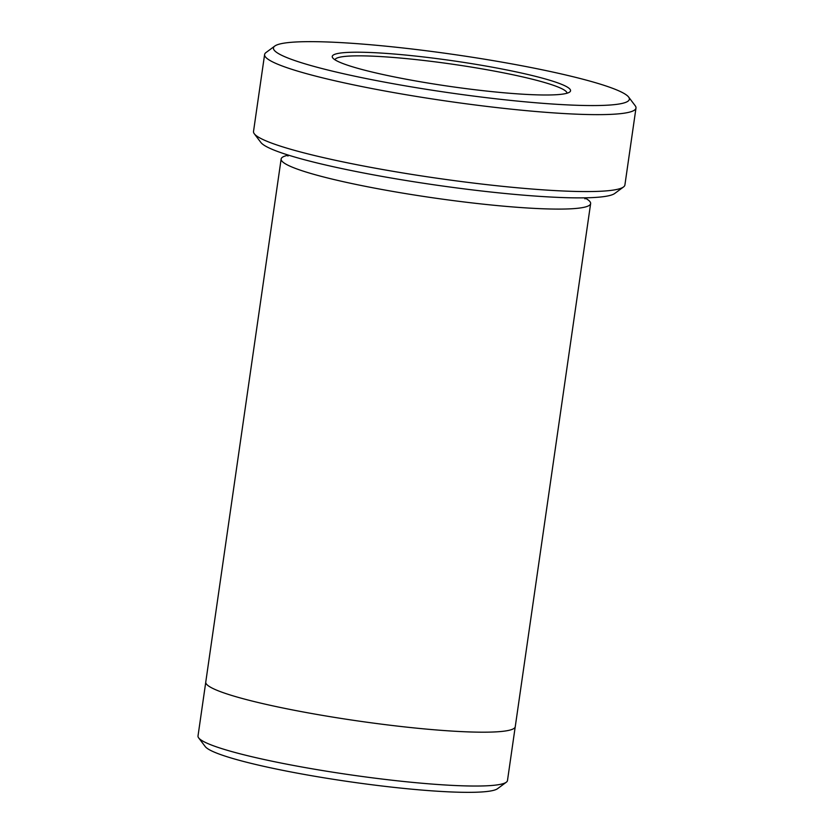 <?xml version="1.0" encoding="UTF-8"?>
<svg xmlns="http://www.w3.org/2000/svg" width="834" height="834" viewBox="0 0 834 834"><rect width="100%" height="100%" fill="white"/><g stroke="black" fill="none" stroke-linecap="round" stroke-linejoin="round"><path stroke-width="1.25" d="M419.711 56.524A120.388 12.906 8.2 0 0 332.745 57.911A120.388 12.906 8.2 0 0 449.568 86.371A120.388 12.906 8.2 0 0 569.664 92.053A120.388 12.906 8.2 0 0 419.711 56.524M404.073 48.101A179.79 19.265 8.2 0 0 274.782 46.058A179.79 19.265 8.2 0 0 448.661 92.678A179.79 19.265 8.2 0 0 628.617 97.046A179.79 19.265 8.2 0 0 404.073 48.101M635.988 108.055L624.906 184.981A187.608 20.11 -171.8 0 1 623.519 186.972L614.731 193.467A179.79 19.265 -171.8 0 1 485.44 191.424A179.79 19.265 -171.8 0 1 260.886 142.478L254.287 133.763A187.608 20.11 -171.8 0 1 253.515 131.47L264.607 54.544A187.608 20.11 8.2 0 0 447.431 101.195A187.608 20.11 8.2 0 0 635.988 108.055A187.608 20.11 8.2 0 0 635.216 105.751L628.617 97.046M288.491 155.155A156.344 16.753 8.2 0 0 281.141 159.002L205.758 682.108A156.344 16.753 8.2 0 0 358.12 720.983A156.344 16.753 8.2 0 0 515.256 726.706L590.628 203.6A156.344 16.753 8.2 0 0 584.676 197.835M515.214 726.873L507.479 780.551A156.333 16.753 -171.8 0 1 506.321 782.209A156.333 16.753 -171.8 0 1 393.898 780.426A156.333 16.753 -171.8 0 1 198.648 737.871A156.333 16.753 -171.8 0 1 198.012 735.953L205.748 682.275M506.321 782.209L497.533 788.703A148.515 15.919 -171.8 0 1 390.739 787.015A148.515 15.919 -171.8 0 1 205.247 746.586L198.648 737.871M623.519 186.972A187.608 20.11 -171.8 0 1 488.599 184.835A187.608 20.11 -171.8 0 1 254.287 133.763M274.782 46.058L265.994 52.552A187.608 20.11 8.2 0 0 264.607 54.544M281.141 159.002A156.344 16.753 8.2 0 0 433.492 197.887A156.344 16.753 8.2 0 0 590.628 203.6M567.037 93.22A117.26 12.562 8.2 0 0 420.096 60.048A117.26 12.562 8.2 0 0 334.945 59.777M584.978 198.857L584.373 197.835M288.772 155.239L287.897 156.052"/></g></svg>
